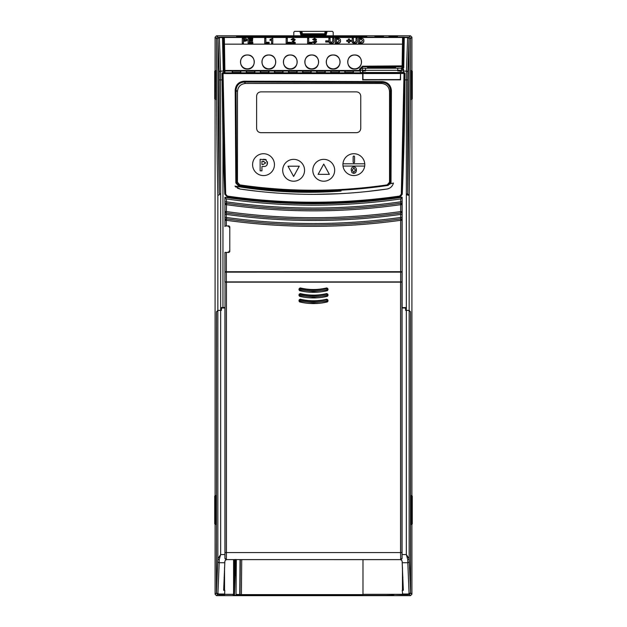 <?xml version="1.0" encoding="UTF-8"?>
<svg xmlns="http://www.w3.org/2000/svg" width="627" height="627" viewBox="0 0 627 627"><rect width="100%" height="100%" fill="white"/><g stroke="black" fill="none" stroke-linecap="round" stroke-linejoin="round"><path stroke-width="0.94" d="M252.587 164.65A10.933 10.933 0 0 1 263.52 153.725A10.933 10.933 0 0 1 274.454 164.65A10.933 10.933 0 0 1 263.52 175.584A10.933 10.933 0 0 1 252.587 164.65M304.565 170.285A10.933 10.933 0 0 1 293.632 181.211A10.933 10.933 0 0 1 282.699 170.285A10.933 10.933 0 0 1 293.632 159.352A10.933 10.933 0 0 1 304.565 170.285M353.855 153.725A10.933 10.933 0 0 1 364.757 163.812L342.961 163.812A10.933 10.933 0 0 1 353.855 153.725M364.695 166.061A10.933 10.933 0 0 1 343.016 166.061L364.695 166.061A10.933 10.933 0 0 0 364.757 163.812M323.744 159.352A10.933 10.933 0 0 1 334.677 170.285A10.933 10.933 0 0 1 323.744 181.211A10.933 10.933 0 0 1 312.81 170.285A10.933 10.933 0 0 1 323.744 159.352M264.539 166.429L261.945 166.492L261.945 170.842L260.142 170.842L260.142 159.282L266.279 159.838M267.408 161.813L267.063 164.854M265.605 166.218L264.868 166.39M342.961 163.812A10.933 10.933 0 0 0 343.016 166.061M356.355 170.803L356.34 169.298M354.96 167.056L353.816 166.79C355.611 167.103 356.473 168.216 356.395 170.121L355.634 172.66L356.293 171.187M351.998 172.668L353.816 173.46L351.998 172.668L351.238 170.168L351.998 172.668M263.254 159.282L265.534 159.446L267.502 162.848C267.337 165.465 265.919 166.672 263.246 166.492M293.632 176.469L299.259 166.202L288.005 166.202L293.632 176.469M353.15 156.742L353.15 162.095A0.705 0.705 0 0 0 353.855 162.793A0.705 0.705 0 0 0 354.561 162.095L354.561 156.742A0.705 0.705 0 0 0 353.855 156.045A0.705 0.705 0 0 0 353.15 156.742M351.238 170.168C351.151 168.216 352.006 167.088 353.816 166.79M355.634 172.66L353.816 173.46M318.116 174.361L329.371 174.361L323.744 164.094L318.116 174.361M261.945 161.233L262.979 161.233L265.699 162.879L263.121 164.533L261.945 164.533L261.945 161.233M353.824 172.362L352.256 170.121L353.824 167.887L355.376 170.097L353.824 172.362L352.256 170.121L353.824 167.887M263.442 161.241L263.896 161.257M400.52 271.82L402.15 271.82L402.15 197.239A610.69 610.69 0 0 1 400.52 197.481M402.15 197.239L400.692 198.924C371.787 203.085 342.726 205.162 313.5 205.17C284.297 205.17 255.236 203.085 226.308 198.924L224.905 197.301L224.905 201.816L226.308 201.816C255.228 205.962 284.29 208.031 313.5 208.031C342.71 208.031 371.772 205.962 400.692 201.816L400.645 204.668C371.74 208.783 342.695 210.844 313.5 210.844C284.305 210.844 255.26 208.783 226.355 204.668L224.952 204.668L224.905 201.816M224.905 197.301A610.737 610.737 0 0 0 402.095 197.301L402.048 204.668L400.645 204.668L400.645 211.573L402.048 211.573L402.095 214.41L400.692 214.41C371.772 218.47 342.703 220.5 313.5 220.5C284.297 220.5 255.228 218.47 226.308 214.41L226.159 212.968L224.952 211.573A1.411 1.403 49 0 0 226.159 212.968L226.355 211.573C255.26 215.649 284.313 217.687 313.5 217.687C342.687 217.687 371.74 215.649 400.645 211.573L400.645 220.296C371.733 224.317 342.687 226.323 313.5 226.323C284.313 226.323 255.267 224.317 226.355 220.296L224.952 220.296L224.905 217.451L226.308 217.451C255.228 221.488 284.297 223.51 313.5 223.51C342.703 223.51 371.772 221.488 400.692 217.451L402.095 217.451L402.048 220.296L400.645 220.296L400.645 271.695L224.952 271.718L224.952 252.336L226.355 252.454L226.355 271.695M402.048 220.296A1.411 1.403 -139 0 0 400.449 218.901L402.048 220.296L402.15 271.82M402.048 271.718L400.645 271.695M224.905 217.451L224.952 204.668A1.411 1.403 -40.9 0 1 226.559 203.273L226.308 198.924M224.85 226.512L224.952 226.018L228.957 225.892L229.795 226.739L229.795 251.615L228.957 252.454L226.355 252.454M402.048 211.573A1.411 1.403 131 0 1 400.841 212.968L402.048 211.573L402.048 204.668A1.411 1.403 -139.1 0 0 400.441 203.273L402.048 204.668M402.095 201.816L400.692 201.816L400.692 198.924M224.905 214.41L226.308 214.41L226.355 225.892M224.952 220.296A1.411 1.403 -41 0 1 226.551 218.901A631.891 631.891 0 0 0 313.5 224.913A631.891 631.891 0 0 1 226.551 218.901L224.952 220.296L224.952 226.018M224.952 204.668L226.559 203.273L226.355 211.573L224.952 211.573M224.74 594.67L217.828 594.318L216.495 595.65L215.085 594.239L215.085 523.882M216.503 311.799L216.425 592.907L217.914 594.231A1.411 1.403 -135 0 1 216.511 592.821L217.843 558.751L220.657 554.566L220.657 310.389L221.409 310.373L221.409 307.559L224.85 307.559L222.953 307.52L222.953 140.863L222.953 307.52M215.429 496.09L215.429 523.882M215.429 71.149L215.429 98.933M224.936 307.473L224.936 307.982L221.409 308.045L221.409 310.373L217.843 310.42L216.464 311.799M220.657 310.373L220.665 194.033L219.27 193.422C218.447 157.322 217.937 98.063 217.945 38.647L219.168 72.489A1.411 1.372 -4.3 0 1 220.579 71.117L220.665 194.033L217.843 195.42C216.997 158.662 216.487 98.941 216.495 38.608L215.085 37.197L215.085 71.149M215.085 98.933L215.085 496.09M217.945 38.623L216.495 38.608A1.411 1.403 -45 0 1 217.898 37.197L219.332 37.22L217.945 38.623M220.579 71.117L219.372 37.581L222.46 37.581L223.267 71.117L220.579 71.117M219.332 37.22L217.969 38.67L219.372 37.259L222.115 37.259L222.985 37.573L223.518 38.662L224.066 70.153A0.846 0.846 180 0 0 224.913 70.984L360.274 70.984L360.353 72.442L362.696 72.834L223.102 72.81L224.239 72.489L223.267 71.117A0.846 0.823 168.3 0 1 224.09 71.752L224.066 71.533A0.846 0.823 -0.9 0 0 223.22 70.726M362.97 79.566L362.727 73.555L400.308 73.539L400.308 72.497L362.97 72.497L362.97 79.629L400.308 79.558L400.535 73.531L400.567 79.833L400.559 73.531L404.015 73.524L401.311 194.205L399.626 196.079C342.232 204.277 284.815 204.284 227.374 196.094L225.689 194.221L223.047 73.586L222.06 73.359L222.953 140.863M222.06 73.359L222.883 72.489M353.416 71.078L344.779 71.078L344.779 72.458L353.416 72.458L353.416 71.078A0.846 0.846 0 0 0 353.04 71.172L353.134 72.481A0.846 0.752 87 0 1 353.181 72.481M339.348 71.078L330.711 71.078L330.711 72.458L339.348 72.458L339.348 71.078A0.846 0.846 0 0 0 338.964 71.172L339.066 72.481A0.846 0.752 87 0 1 339.113 72.481M325.28 71.078L316.635 71.078L316.635 72.458L325.28 72.458L325.28 71.078A0.846 0.846 0 0 0 324.896 71.172L324.998 72.481A0.846 0.752 87 0 1 325.037 72.481M311.204 71.078L302.567 71.078L302.567 72.458L311.204 72.458L311.204 71.078A0.846 0.846 0 0 0 310.827 71.172L310.921 72.481A0.846 0.752 87 0 1 310.968 72.481M297.135 71.078L288.498 71.078L288.498 72.458L297.135 72.458L297.135 71.078A0.846 0.846 0 0 0 296.751 71.172L296.853 72.481A0.846 0.752 87 0 1 296.9 72.481M283.067 71.078L274.422 71.078L274.422 72.458L283.067 72.458L283.067 71.078A0.846 0.846 0 0 0 282.683 71.172L282.785 72.481A0.846 0.752 87 0 1 282.824 72.481M268.991 71.078L260.354 71.078L260.354 72.458L268.991 72.458L268.991 71.078A0.846 0.846 0 0 0 268.615 71.172L268.615 72.544M254.923 71.078L246.286 71.078L246.286 72.458L254.923 72.458L254.923 71.078A0.846 0.846 0 0 0 254.538 71.172L254.64 72.481A0.846 0.752 87 0 1 254.687 72.481M240.846 71.078L232.209 71.078L232.209 72.458L240.846 72.458L240.846 71.078A0.846 0.846 0 0 0 240.47 71.172L240.572 72.481A0.846 0.752 87 0 1 240.611 72.481M224.239 72.489L224.913 72.481L224.09 71.752M362.461 72.497L362.5 68.218L365.565 68.218L365.494 70.929L362.97 70.929L365.494 70.929L365.51 70.295L360.392 70.295L360.353 72.442M400.308 70.929L397.777 70.929L397.706 68.218L397.777 70.929L400.308 70.929L400.308 72.497M400.308 73.539L400.465 72.497L404.117 72.489L400.465 72.497M401.46 72.497L401.46 70.295L403.537 70.295L403.553 71.478L402.393 72.489M365.565 68.218L401.46 68.218L403.553 70.161C403.906 69.315 403.208 68.555 401.484 67.873L403.427 67.873L402.087 67.724L402.087 66.713L393.176 66.713M403.553 71.478L403.553 70.161M401.484 67.873L401.46 70.295L397.761 70.295M400.496 196.753L402.252 194.26A2862.012 2862.012 0 0 0 404.877 79.888L404.94 73.359L404.117 72.489M215.085 37.197L216.495 35.794L410.505 35.794L409.102 37.197L407.668 37.22L409.055 38.647C409.063 98.063 408.553 157.322 407.73 193.422L406.343 194.715L406.421 71.117L403.553 71.117M400.551 72.763L400.559 73.531M395.692 67.551L395.708 67.826C396.499 68.304 366.771 68.304 367.563 67.834L381.639 67.183L395.692 67.551C396.562 68.022 366.709 68.022 367.579 67.551M393.16 66.337L393.2 67.183L391.17 67.285L391.177 66.438L389.202 66.337L393.16 66.337L391.177 66.438M389.438 67.246L389.202 66.337M375.33 67.222L373.488 67.246M372.077 67.277L371.968 66.431L374.35 66.329L372.164 66.235L377.336 66.235L374.75 66.344L374.75 67.191M378.128 67.191L378.144 66.337L381.004 66.235L383.379 66.29L380.973 66.258L380.973 67.097M386.389 67.12L384.813 67.152L384.86 66.282L386.436 66.274L386.389 67.199L386.436 66.274M384.86 66.282L387.141 66.235L387.18 67.207L387.141 66.431L386.436 66.431M362.727 73.555L362.814 72.583M401.311 194.205L402.142 194.166L399.728 196.831C344.772 205.005 287.284 205.005 227.272 196.831L224.858 194.166L222.256 73.657L223.102 72.81L223.047 73.586L362.688 73.625L362.696 72.834M362.688 73.625L362.712 79.386M362.97 73.288L362.97 79.386M362.97 73.069L400.308 72.763M400.535 79.762L399.281 79.762M382.392 79.566L362.712 79.848M366.246 191.627L386.953 189.04C390.355 188.366 392.518 186.36 393.45 183.021L390.997 183.64L391.405 90.586C390.856 85.17 387.87 82.168 382.454 81.588L244.169 81.196C238.738 81.729 235.744 84.723 235.18 90.163L235.83 182.951L238.934 186.384C272.314 191.329 305.858 192.928 339.568 191.188C304.463 193.649 269.61 191.956 235 186.101L235.924 187.097M237.288 188.092L240.047 189.04L259.312 191.478M312.967 194.362L313.445 194.362M313.978 194.362L339.121 193.719M362.688 79.903L400.567 79.833M404.94 73.359L403.937 72.756L404.015 73.524L404.776 73.602L402.252 194.26M399.281 79.527L383.528 79.809M345.101 72.489A0.846 0.752 93 0 0 345.062 72.481L345.163 71.172A0.846 0.846 180 0 0 344.779 71.078M345.163 71.172L353.04 71.172M331.032 72.489A0.846 0.752 93 0 0 330.993 72.481L331.087 71.172A0.846 0.846 180 0 0 330.711 71.078M331.087 71.172L338.964 71.172M316.956 72.489A0.846 0.752 93 0 0 316.917 72.481L317.019 71.172A0.846 0.846 180 0 0 316.635 71.078M317.019 71.172L324.896 71.172M302.888 72.489A0.846 0.752 93 0 0 302.849 72.481L302.951 71.172A0.846 0.846 180 0 0 302.567 71.078M302.951 71.172L310.827 71.172M288.812 72.489A0.846 0.752 93 0 0 288.781 72.481L288.875 71.172A0.846 0.846 180 0 0 288.498 71.078M288.875 71.172L296.751 71.172M274.744 72.489A0.846 0.752 93 0 0 274.704 72.481L274.806 71.172A0.846 0.846 180 0 0 274.422 71.078M274.806 71.172L282.683 71.172M260.675 72.489A0.846 0.752 93 0 0 260.636 72.481L260.738 71.172A0.846 0.846 180 0 0 260.354 71.078M260.738 71.172L268.615 71.172M246.599 72.489A0.846 0.752 93 0 0 246.568 72.481L246.662 71.172A0.846 0.846 180 0 0 246.286 71.078M246.662 71.172L254.538 71.172M232.531 72.489A0.846 0.752 93 0 0 232.492 72.481L232.593 71.172A0.846 0.846 180 0 0 232.209 71.078M232.593 71.172L240.47 71.172M359.545 69.15L359.522 70.483L224.913 70.483L224.066 70.153L223.604 43.529A0.846 0.651 179 0 0 224.45 44.164L403.31 44.141L402.934 65.882L362.5 66.211L359.545 69.15L360.392 68.821L360.353 70.992M359.522 70.483L360.274 70.984M376.709 67.207L376.733 66.431M374.75 66.344L371.968 66.431M374.405 67.207L374.366 66.368M372.791 67.261L372.759 66.431M377.603 67.199L377.532 66.431M383.434 67.136L383.379 66.29M382.642 67.144L382.674 66.297M380.973 66.258L378.144 66.337M383.528 67.214L383.481 66.368M380.934 67.285L380.934 66.438M384.813 67.152L384.86 66.305M223.604 43.529L223.525 38.592L222.389 37.181L220.571 37.165L402.589 37.15L402.087 66.713A0.846 0.846 0 0 0 402.934 65.882L403.749 67.841L404.25 38.02L404.462 37.581L407.628 37.581L406.421 71.117A1.411 1.372 -175.7 0 1 407.832 72.489L407.73 79.888L404.877 79.888M223.588 42.565L223.792 37.753L224.333 37.479L402.589 37.479L403.404 38.592L402.934 66.901A0.846 0.846 0 0 1 402.087 67.724M362.5 66.211L360.392 68.821L360.392 70.295A2.108 2.108 180 0 1 362.5 68.218L362.5 66.713L371.936 66.713M391.193 66.415L389.9 66.337L391.193 66.415M391.154 67.097L391.154 66.25M385.48 67.442L373.935 67.308C384.304 67.058 400.465 67.481 390.809 67.747L385.48 67.442M393.615 67.551L390.809 67.747M372.469 67.348L389.336 67.787L372.469 67.348L379.507 67.841M383.356 67.63L382.047 67.598L383.356 67.63M372.469 67.63L370.941 67.692M392.33 67.692L386.749 67.544M384.21 67.52L382.909 67.52M222.679 38.02A0.846 0.658 -1 0 1 223.518 38.662L223.525 38.592A1.411 1.411 0.5 0 0 222.115 37.212L222.389 37.181M403.945 37.573L404.462 37.581A0.846 0.517 51.2 0 0 403.945 37.573L403.404 38.662A0.846 0.658 1 0 1 404.25 38.02M222.985 37.573A0.846 0.517 128.8 0 0 222.46 37.581L222.115 37.212M223.792 37.753L223.141 37.44M223.62 44.141L224.458 44.47L224.913 72.481M358.605 38.239L360.893 38.239C363.002 38.412 363.981 39.235 363.809 40.716C363.934 42.134 362.986 42.926 360.956 43.098L358.605 43.098L358.589 38.498L358.589 43.388L360.956 43.388C362.994 43.208 363.95 42.409 363.825 40.99L363.809 40.637M330.115 41.946L330.045 38.239L328.893 38.239L328.877 41.092C328.579 42.511 329.441 43.294 331.471 43.451C333.439 43.247 334.254 42.448 333.909 41.053L333.901 38.239L332.741 38.239L332.733 41.296M332.741 38.239L332.725 41.398M327.992 42.056L327.976 40.841L327.992 42.056L325.719 42.056L325.734 40.841L327.976 40.841M325.734 40.841L325.719 42.056M295.199 42.299L295.199 43.098L290.975 43.388L295.215 43.388L295.199 42.299L292.77 42.299L295.207 39.744M290.991 43.098L294.047 39.634L293.17 38.976L292.245 39.673L291.085 39.548L292.253 39.956L293.17 39.258L294.032 39.909M292.793 42.558L293.789 41.743M287.323 42.558L287.307 38.239L287.307 42.299L290.567 42.299L290.575 43.388L290.567 42.299M286.139 43.388L286.155 38.239L286.139 43.388L290.575 43.388M314.111 40.88L315.381 41.868L314.111 40.88L314.237 40.081L315.295 39.485L314.542 38.976L313.688 39.611L312.63 39.485L314.574 38.239L316.447 39.446L315.538 40.449L316.651 41.617L314.613 43.451L316.651 41.743M312.63 39.485L313.704 39.893L314.542 39.258L315.279 39.76M315.577 40.716L316.463 39.634M314.613 43.161L312.614 42.119L314.613 43.451M308.766 42.558L308.75 38.239L308.75 42.299L312.011 42.299L312.027 43.388L312.011 42.299M307.583 43.388L307.598 38.239L307.583 43.388L312.027 43.388M272.769 43.098L271.616 43.098L271.616 39.532L270.033 40.246L270.033 39.438L270.025 40.528L271.601 39.83L271.601 43.388L272.784 43.388L272.769 38.239L272.784 43.388M265.879 42.558L265.864 38.239L265.864 42.299L269.116 42.299L269.132 43.388L269.116 42.299M264.696 43.388L264.712 38.239L264.696 43.388L269.132 43.388M249.272 40.465L249.272 39.329L252.72 39.329L252.705 38.239L252.705 39.039L249.256 39.039L249.256 40.206L252.509 40.206L252.509 40.943L249.256 40.943L249.256 42.299L252.806 42.299L252.822 43.388L252.806 42.299M249.272 42.558L249.272 41.225L252.524 41.225L252.509 40.206M248.088 43.388L248.096 38.239L248.088 43.388L252.822 43.388M242.265 43.388L242.281 38.239L242.265 43.388L243.448 43.388L243.448 41.547L247.085 39.83M335.304 38.239L337.592 38.239C339.709 38.412 340.68 39.235 340.508 40.716C340.633 42.134 339.685 42.926 337.655 43.098L335.304 43.098L335.296 38.498L335.296 43.388L337.655 43.388C339.693 43.208 340.649 42.409 340.524 40.99L340.508 40.637M348.33 42.683L348.346 41.068L346.762 41.068L346.762 40.332L346.755 41.358L348.33 41.358L348.33 42.683L349.513 42.683L349.513 41.358L351.089 41.358L351.081 40.332L351.081 41.068L349.498 41.068L349.513 42.683M346.762 40.332L348.346 40.332L348.346 38.999L348.33 40.59M349.513 40.59L349.498 38.999L349.498 40.332L351.081 40.332M353.416 41.946L353.346 38.239L352.194 38.239L352.178 41.092C351.88 42.511 352.742 43.294 354.772 43.451C356.739 43.247 357.547 42.448 357.21 41.053L357.194 38.239L356.042 38.239L356.034 41.296M356.042 38.239L356.026 41.398M357.194 38.239L357.194 40.786C357.539 42.174 356.724 42.965 354.772 43.161C352.688 42.973 351.825 42.189 352.194 40.826L352.178 41.092M352.194 40.826L352.194 38.239M356.026 41.202L354.741 42.362L353.401 41.68L353.346 38.239M353.401 41.68L353.362 41.147M349.498 42.401L348.346 42.401M348.346 38.999L349.498 38.999M336.48 42.299L336.48 39.329L338.18 39.368L339.356 40.684L337.491 42.299L336.464 42.299L336.464 39.039L338.188 39.086L339.348 40.896M242.281 38.239L245.8 38.31L247.085 39.736C247.25 40.622 246.325 41.123 244.303 41.264L243.433 41.264L243.448 43.388M243.433 43.098L242.281 43.098M243.448 40.457L243.448 39.329L245.925 39.744L243.433 40.457L243.433 39.039L245.925 39.76M252.806 43.098L248.096 43.098M248.096 38.239L252.705 38.239M269.116 43.098L264.712 43.098M264.712 38.239L265.864 38.239M270.033 39.438L272.769 38.239M312.011 43.098L307.598 43.098M307.598 38.239L308.75 38.239M312.63 41.852L313.79 41.727L314.589 42.424L315.389 41.648M290.567 43.098L286.155 43.098M286.155 38.239L287.307 38.239M291.085 39.548L293.193 38.239L295.199 39.587L293.781 41.46M327.976 41.766L325.734 41.766M333.901 38.239L333.901 40.786C334.238 42.174 333.431 42.965 331.471 43.161C329.387 42.973 328.524 42.189 328.893 40.826L328.877 41.092M328.893 40.826L328.893 38.239M332.725 41.202L331.44 42.362L330.1 41.68L330.045 38.239M330.1 41.68L330.061 41.147M359.773 42.299L359.773 39.329L361.481 39.368L362.649 40.684L360.791 42.299L359.765 42.299L359.765 39.039L361.481 39.086L362.641 40.896M224.341 37.15L224.45 44.164L402.479 44.164A0.846 0.651 -179 0 0 403.318 43.529L403.31 44.141M235 186.101L240.047 189.04C289.016 196.141 337.984 196.141 386.953 189.04M390.997 183.64L390.409 175.215L390.26 182.802L389.539 182.183L389.539 91.62C389.077 86.644 386.357 83.932 381.388 83.462L245.612 83.462C240.643 83.932 237.923 86.644 237.461 91.62L237.461 182.183L239.78 184.871C264.226 188.453 288.796 190.24 313.5 190.24C338.204 190.24 362.774 188.453 387.22 184.871L389.539 182.183M237.461 182.183L236.661 182.865L236.591 179.855L236.042 90.202C236.528 85.241 239.248 82.521 244.209 82.059L382.392 82.458C387.337 82.968 390.049 85.695 390.535 90.633L391.405 90.586M389.539 91.62L390.535 90.633L390.409 175.215M360.752 128.457C360.486 131.012 359.083 132.415 356.528 132.681L260.848 132.681C258.293 132.415 256.89 131.012 256.623 128.457L256.623 96.096C256.89 93.548 258.293 92.138 260.848 91.871L356.528 91.871C359.083 92.138 360.486 93.548 360.752 96.096L360.752 128.457M387.22 184.871L388.356 185.333M389.688 184.432L390.049 183.813M390.143 183.57L390.26 182.802L387.878 185.443C338.282 192.779 288.679 192.795 239.067 185.49L236.661 182.865L236.747 183.492M311.141 190.953L313.5 190.961M239.78 184.871L238.605 185.388M352.256 189.464L357.805 189.001M235.83 182.951L236.52 182.896L236.591 179.855L236.661 182.865M381.388 83.462L382.454 81.588M245.612 83.462L244.209 82.059L244.169 81.196M237.461 91.62L236.042 90.202L235.18 90.163M236.52 182.896L238.934 186.384M238.981 186.023L291.492 190.969L331.048 191.274C332.475 191.298 345.485 190.663 339.568 191.188M222.679 37.165L223.706 37.44M402.589 37.15L404.815 37.212A1.411 1.411 179.5 0 0 403.404 38.592L403.318 43.529M409.102 37.197A1.411 1.403 45 0 1 410.505 38.608L409.031 38.67L407.628 37.259L409.031 38.67L407.832 72.489M293.797 35.794L293.797 32.196L294.643 31.35L299.878 31.35L301.07 35.794M301.94 35.794L300.756 31.366L299.878 31.35M300.756 31.366L332.357 31.35L333.203 32.196L333.203 35.794M302.457 34.383L302.457 33.787L301.642 33.787L302.457 34.414M324.543 34.414L325.358 33.787L302.457 33.787L301.885 31.624M302.12 35.794L301.603 33.756A0.846 0.846 -52.5 0 0 301.908 34.211L301.908 34.211A0.846 0.846 -52.5 0 0 302.418 34.383L302.723 35.01L324.277 35.01L324.574 34.383A0.846 0.846 52.5 0 0 325.092 34.211L325.092 34.211A0.846 0.846 52.5 0 0 325.397 33.756L324.88 35.794M325.397 33.764A0.846 0.839 0 0 1 324.582 34.383L302.426 34.383L302.723 35.01L301.908 35.01M324.065 35.794L324.277 35.01L325.092 35.01M406.343 310.389L409.157 310.483L409.157 558.751A1.411 0.839 -0.7 0 1 407.754 559.59L406.343 554.566L402.064 554.566L402.064 307.982L405.591 308.045L405.591 310.373L406.343 310.389L406.343 554.566L409.157 558.751L410.575 592.907L409.172 594.318L410.575 592.907L411.915 594.239L410.505 595.65L216.495 595.65M215.461 98.933L215.578 99.536M215.578 70.545L215.461 71.149M215.523 71.196L215.523 98.886L214.724 98.933L214.724 71.172L215.523 71.196L214.724 71.149M215.523 98.886L214.724 98.909M215.461 523.882L215.578 524.478M215.578 495.495L215.461 496.09M215.523 496.145L215.523 523.835L214.724 523.882L214.747 496.122L215.523 496.145L214.724 496.09L214.724 523.882M215.523 523.835L214.747 523.858M410.505 35.794L411.915 37.197L410.505 38.608C410.513 98.941 410.003 158.662 409.157 195.42L406.343 194.715L406.343 310.373L409.157 310.42L410.497 311.799M240.243 36.209L240.243 36.727L236.614 36.664L238.048 36.217L366.74 36.272A0.846 0.846 -177 0 0 366.003 36.703M366.066 36.695A0.846 0.705 -91.5 0 1 366.082 36.695A0.846 0.705 -91.5 0 0 366.082 36.695L366.552 36.679A0.846 0.846 3 0 1 366.717 36.664L240.266 36.727L363.064 36.727L363.088 36.209M395.3 37.017L395.308 36.209L397.549 36.248A0.846 0.846 -177 0 0 396.711 37.009M389.806 37.048L396.711 37.048M397.51 36.977A0.846 0.846 -177 0 0 397.369 36.993L388.999 36.977A0.846 0.846 -3 0 1 389.148 36.993L397.11 37.001A0.846 0.705 -91.5 0 0 397.11 37.001L397.549 36.248M388.999 36.977L388.959 36.248A0.846 0.846 -3 0 1 389.798 37.009M388.959 36.248L391.209 36.209L391.209 37.017M381.232 37.017L381.232 36.209L383.481 36.248A0.846 0.846 -177 0 0 382.642 37.009M375.73 37.048L382.635 37.048M383.481 36.248L383.442 36.977A0.846 0.846 -177 0 0 383.293 36.993L374.93 36.977A0.846 0.846 -3 0 1 375.071 36.993L383.042 37.001A0.846 0.705 -91.5 0 0 383.019 37.001M374.93 36.977L374.891 36.248A0.846 0.846 -3 0 1 375.73 37.009M374.891 36.248L377.133 36.209L377.133 37.017M301.916 37.04A0.846 0.846 3 0 1 302.065 37.024L258.379 37.024A0.846 0.846 -3 0 1 258.528 37.04L258.779 37.048A0.846 0.705 -88.5 0 1 258.802 37.048L302.073 36.883A0.846 0.846 -177 0 0 301.563 37.056M258.379 37.024L258.371 36.883A0.846 0.846 -3 0 1 258.88 37.056M258.371 36.883L260.62 37.064M236.614 36.664A0.846 0.846 -3 0 1 236.787 36.679L237.249 36.695A0.846 0.705 -88.5 0 1 237.272 36.695M236.591 36.272A0.846 0.846 -3 0 1 237.327 36.703M333.172 54.98C324.096 54.549 324.096 69.487 333.172 69.056C342.248 69.487 342.248 54.549 333.172 54.98M247.391 54.98C238.315 54.549 238.315 69.487 247.391 69.056C256.467 69.487 256.467 54.549 247.391 54.98M268.842 54.98C259.766 54.549 259.766 69.487 268.842 69.056C277.918 69.487 277.918 54.549 268.842 54.98M290.285 54.98C281.209 54.549 281.209 69.487 290.285 69.056C299.361 69.487 299.361 54.549 290.285 54.98M311.729 54.98C302.653 54.549 302.653 69.487 311.729 69.056C320.805 69.487 320.805 54.549 311.729 54.98M354.616 54.98C345.54 54.549 345.54 69.487 354.616 69.056C363.691 69.487 363.691 54.549 354.616 54.98M399.626 196.079L399.791 196.886L400.52 196.682L400.52 197.529M399.791 196.886A609.232 609.232 0 0 1 227.209 196.886L224.795 194.221L225.689 194.221M411.915 594.239L411.915 523.882M411.915 496.09L411.915 98.933M411.915 71.149L411.915 37.197M407.574 193.806L409.157 195.42L409.157 310.42M410.536 311.799L410.513 593.346M409.478 594.278L408.185 594.318L408.514 594.647L408.53 593.8M227.209 196.886L227.374 196.094M224.795 194.221A2861.965 2861.965 0 0 1 223 140.863M400.52 281.978L402.126 281.978L402.126 307.606L405.591 307.559L405.606 310.373L406.343 310.373M223 307.473L225.038 307.473M400.52 282.15L224.905 281.923L224.952 272.149L402.15 272.102L402.126 281.978M402.15 307.559L402.048 281.899L224.952 281.899M224.905 281.923L224.952 272.149M400.52 271.695L400.52 272.126L224.905 272.126M400.52 272.102L402.15 272.102M411.571 523.882L411.571 496.09M411.571 98.933L411.571 71.149M411.539 71.149L411.422 70.545M411.422 99.536L411.539 98.933M412.276 98.933L411.477 98.886L411.477 71.196L412.276 71.149L412.276 98.933L411.477 98.886M411.477 71.196L412.252 71.172L412.252 98.909M411.539 496.09L411.422 495.495M411.422 524.478L411.539 523.882M411.477 523.835L411.477 496.145L412.276 496.09L412.252 523.858L411.477 523.835L412.276 523.882L412.276 496.09M411.477 496.145L412.252 496.122M224.098 577.357L224.505 577.357L224.505 568.062M225.022 594.349L233.017 594.357L233.855 595.195L240.776 595.407L385.503 595.407L393.145 595.195L393.983 594.357A0.846 0.846 44.7 0 0 394.226 594.388L409.172 594.318L410.505 595.65M402.26 594.67L394.226 594.388L393.388 595.235L385.503 595.446L240.697 595.446L233.612 595.235L232.774 594.388L225.015 594.388M402.495 568.062L402.495 577.357L402.902 577.357M405.34 307.692L404.047 307.959M405.732 308.069L405.34 307.959M222.452 307.959L221.66 307.692M221.268 308.069L221.66 307.959M403.279 588.479L402.769 588.479L402.769 590.313M402.26 594.631L402.73 594.631L402.213 590.313L403.333 590.313L402.189 562.732L407.824 562.732L409.086 594.012L410.489 592.821A1.411 1.403 135 0 1 409.086 594.231L409.172 594.318M402.416 594.318L362.986 594.318L362.986 595.399L240.008 595.399L234.443 595.188L233.581 594.318L224.584 594.318M224.74 594.631L218.486 594.647L218.815 594.318L217.828 594.318L216.425 592.907L215.085 594.239M362.986 559.637L362.986 594.318M240.008 595.399L241.411 594.615L240.008 594.576L240.306 559.637L240.008 594.49M235.823 559.48L236.026 594.427L239.757 594.49L240.008 588.345L240.008 595.289M233.581 594.318L233.581 559.637L233.62 593.557L234.443 594.396L235.227 562.301L235.611 575.288M234.788 575.272L235.062 559.472M234.443 594.396L234.443 595.188M402.456 590.313L402.456 567.278M224.544 567.278L224.544 590.313M224.231 590.313L224.231 588.479L223.721 588.479M401.633 186.148L401.57 187.912M333.172 68.821A6.897 6.897 0 0 1 326.275 61.924A6.897 6.897 0 0 1 333.172 55.027A6.897 6.897 0 0 1 340.069 61.924A6.897 6.897 0 0 1 333.172 68.821M354.616 68.821A6.897 6.897 0 0 1 347.719 61.924A6.897 6.897 0 0 1 354.616 55.027A6.897 6.897 0 0 1 361.513 61.924A6.897 6.897 0 0 1 354.616 68.821M247.391 68.821A6.897 6.897 0 0 1 240.502 61.924A6.897 6.897 0 0 1 247.391 55.027A6.897 6.897 0 0 1 254.288 61.924A6.897 6.897 0 0 1 247.391 68.821M268.842 68.821A6.897 6.897 0 0 1 261.945 61.924A6.897 6.897 0 0 1 268.842 55.027A6.897 6.897 0 0 1 275.731 61.924A6.897 6.897 0 0 1 268.842 68.821M290.285 68.821A6.897 6.897 0 0 1 283.388 61.924A6.897 6.897 0 0 1 290.285 55.027A6.897 6.897 0 0 1 297.174 61.924A6.897 6.897 0 0 1 290.285 68.821M311.729 68.821A6.897 6.897 0 0 1 304.832 61.924A6.897 6.897 0 0 1 311.729 55.027A6.897 6.897 0 0 1 318.626 61.924A6.897 6.897 0 0 1 311.729 68.821M220.657 310.389L217.843 310.483L216.464 311.854L216.425 592.907L217.914 594.012L219.176 562.732L224.811 562.732L224.874 560.985L226.316 559.637L224.921 558.218L225.038 552.575L226.441 552.575L226.441 282.15L400.559 282.15L400.559 552.575L226.441 552.575L226.347 559.605L400.653 559.605L400.559 552.575L401.962 552.575L401.962 282.142L400.559 282.15M299.22 288.53L298.938 289.619L299.557 290.654A59.103 59.103 0 0 0 327.443 290.654L328.062 289.619L327.78 288.53L326.769 287.918A56.281 56.281 0 0 1 300.231 287.918L299.244 288.569L300.231 287.918M299.22 294.157L298.938 295.246L299.557 296.281A59.103 59.103 0 0 0 327.443 296.281L328.062 295.246L327.78 294.157L326.769 293.546A56.281 56.281 0 0 1 300.231 293.546L299.244 294.196L300.231 293.546M299.22 299.784L298.938 300.882L299.557 301.908A59.103 59.103 0 0 0 327.443 301.908L328.062 300.882L327.78 299.784L326.769 299.181A56.281 56.281 0 0 1 300.231 299.181L299.244 299.824L300.231 299.181M299.557 301.908L298.938 300.882M326.769 299.181L326.745 299.212A56.312 56.312 0 0 1 300.255 299.212L300.059 300.035L299.244 299.824L298.977 300.858L299.792 301.07L299.596 301.885A59.063 59.063 0 0 0 327.404 301.885L327.443 301.908M328.062 300.882L327.404 301.885L327.208 301.07L328.023 300.858L327.756 299.824L326.745 299.212L327.208 301.07L313.5 302.7L299.792 301.07L300.059 300.035L313.5 301.642L327.78 299.784M299.557 296.281L298.938 295.246M326.769 293.546L326.745 293.585A56.312 56.312 0 0 1 300.255 293.585L300.059 294.408L299.244 294.196L298.977 295.223L299.792 295.435L299.596 296.257A59.063 59.063 0 0 0 327.404 296.257L327.443 296.281M328.062 295.246L327.404 296.257L327.208 295.435L328.023 295.223L327.756 294.196L326.745 293.585L327.208 295.435L313.5 297.073L299.792 295.435L300.059 294.408L313.5 296.007L327.78 294.157M226.441 282.15L225.038 282.142L225.038 552.575M302.19 282.119L260.08 282.119M401.962 282.142L400.52 282.087M366.92 282.119L324.81 282.119M299.557 290.654L298.938 289.619M326.769 287.918L326.745 287.958A56.312 56.312 0 0 1 300.255 287.958L300.059 288.781L299.244 288.569L298.977 289.596L299.792 289.807L299.596 290.63A59.063 59.063 0 0 0 327.404 290.63L327.443 290.654M328.062 289.619L327.404 290.63L327.208 289.807L328.023 289.596L327.756 288.569L326.745 287.958L327.208 289.807L313.5 291.445L299.792 289.807L300.059 288.781L313.5 290.379L327.78 288.53M224.936 307.982L224.936 554.566L220.657 554.566L219.246 559.59A1.411 0.839 -179.3 0 1 217.843 558.751L217.843 310.483M224.921 558.218L224.936 554.566M224.936 558.202A1.411 1.403 45 0 0 226.347 559.605L400.7 559.637L402.126 560.985L402.189 562.732M402.064 307.982L402.064 282.087M402.064 554.566L402.079 558.218L400.653 559.605A1.411 1.403 -45 0 0 402.064 558.202L401.962 552.575M224.811 562.732L223.667 590.313L224.787 590.313L224.67 594.231L218.486 594.647L218.47 593.793M410.575 592.907L410.536 311.854L409.157 310.483M219.246 559.59L219.176 562.732A1.411 1.364 3.8 0 1 217.773 561.377M407.754 559.59L407.824 562.732A1.411 1.364 176.2 0 0 409.227 561.377M402.746 594.647L408.514 594.647L402.746 594.647M402.095 214.41L402.095 217.451M228.957 252.454L228.346 251.835M228.346 226.512L228.957 225.892M229.184 250.996L229.795 251.615M229.795 226.739L229.184 227.35M400.449 218.901A631.891 631.891 0 0 1 313.5 224.913A631.891 631.891 0 0 0 400.449 218.901M226.159 212.968A626.067 626.067 0 0 0 400.841 212.968A626.067 626.067 0 0 1 226.159 212.968M313.5 209.434A616.412 616.412 0 0 1 226.559 203.273A616.412 616.412 0 0 0 400.441 203.273A616.412 616.412 0 0 1 313.5 209.434M217.843 310.42L217.843 195.42M219.168 72.489L219.27 193.422M222.123 79.888L219.27 79.888M362.97 70.929L362.97 72.497M365.51 70.326L397.761 70.326M389.179 66.713L387.165 66.713M384.837 66.713L383.497 66.713M378.128 66.713L377.556 66.713M345.015 72.481A0.846 0.752 93 0 1 345.062 72.481L353.134 72.481M330.946 72.481A0.846 0.752 93 0 1 330.993 72.481L339.066 72.481A0.846 0.752 87 0 0 339.027 72.489M316.878 72.481A0.846 0.752 93 0 1 316.917 72.481L324.998 72.481A0.846 0.752 87 0 0 324.958 72.489M302.802 72.481A0.846 0.752 93 0 1 302.849 72.481L310.921 72.481A0.846 0.752 87 0 0 310.89 72.489M288.733 72.481A0.846 0.752 93 0 1 288.781 72.481L296.853 72.481A0.846 0.752 87 0 0 296.814 72.489M274.665 72.481A0.846 0.752 93 0 1 274.704 72.481L282.785 72.481A0.846 0.752 87 0 0 282.746 72.489M260.589 72.481A0.846 0.752 93 0 1 260.636 72.481L268.709 72.481A0.846 0.752 87 0 1 268.756 72.481M246.521 72.481A0.846 0.752 93 0 1 246.568 72.481L254.64 72.481A0.846 0.752 87 0 0 254.601 72.489M232.452 72.481A0.846 0.752 93 0 1 232.492 72.481L240.572 72.481A0.846 0.752 87 0 0 240.533 72.489M375.024 67.207L375.064 66.36M404.815 37.212L407.668 37.22M216.495 35.794L217.898 37.197M301.603 33.756L301.07 31.609M324.543 34.383L325.115 31.624M302.935 35.794L302.723 35.01M325.93 31.609L325.397 33.756M326.244 31.366L325.06 35.794M325.93 35.794L327.122 31.35M366.74 36.272L366.717 36.664M260.62 36.844L299.824 36.844M377.133 36.209L381.232 36.209M391.209 36.209L395.308 36.209M396.656 36.217A0.846 0.509 90.8 0 0 396.146 37.001M389.861 36.217A0.846 0.509 89.2 0 1 390.362 37.001M382.58 36.217A0.846 0.509 90.8 0 0 382.078 37.001M375.785 36.217A0.846 0.509 89.2 0 1 376.294 37.001M238.048 36.217A0.846 0.509 89.2 0 1 238.511 36.719M365.282 36.217A0.846 0.509 90.8 0 0 364.82 36.719M407.73 193.422L407.73 79.888M402.048 272.149L402.048 281.899M400.645 281.891L400.645 272.165M226.355 272.165L226.355 281.891M402.064 307.692L405.598 307.692L402.064 307.692M221.402 307.692L224.936 307.692L221.402 307.692M241.716 559.637L241.411 594.615L362.986 594.615M236.026 594.427L236.332 559.637M240.063 559.637L239.757 594.49M234.2 559.637L233.62 593.557M402.33 594.231L409.086 594.012L402.315 594.012M224.685 594.012L217.914 594.012L224.67 594.231M301.908 34.211L325.092 34.211M299.816 37.064L301.924 37.04M366.082 36.695L363.064 36.727M237.249 36.695L240.266 36.727"/></g></svg>
